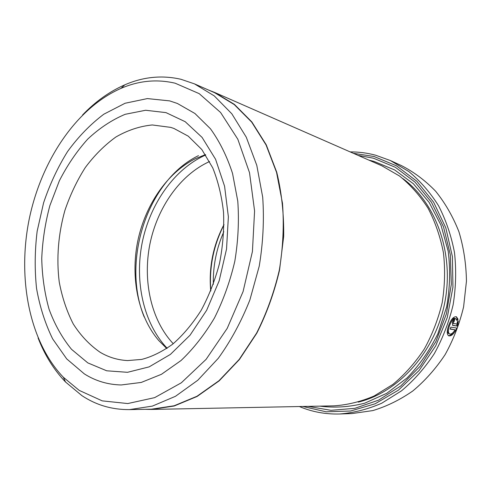 <?xml version="1.0" encoding="UTF-8"?>
<svg xmlns="http://www.w3.org/2000/svg" width="491" height="491" viewBox="0 0 491 491"><rect width="100%" height="100%" fill="white"/><g stroke="black" fill="none" stroke-linecap="round" stroke-linejoin="round"><path stroke-width="0.74" d="M129.471 409.611L151.406 409.193L174.121 405.775L196.977 396.262L219.023 380.685L239.234 359.387L256.603 333.107C266.509 313.448 274.082 292.464 279.318 270.154C283.043 247.544 284.105 225.259 282.497 203.305L276.55 172.366L266.054 144.949L251.674 122.099L234.213 104.546L214.555 92.676L194.461 83.869L214.254 95.892L231.826 113.795L246.279 137.198L256.793 165.363L262.703 197.204C264.25 219.827 263.096 242.812 259.236 266.147L249.876 299.958C241.327 321.501 230.801 340.944 218.311 358.277L197.787 380.249L175.459 396.311L152.363 406.106L129.471 409.611C111.997 409.74 96.138 405.081 81.905 395.642L65.53 382.004C53.93 369.876 44.779 355.202 38.083 337.974M82.58 114.955C95.371 101.619 109.456 91.572 124.818 84.826C143.286 76.817 161.987 74.97 180.921 79.278L194.461 83.869M449.811 322.716C451.634 319.377 453.346 317.935 454.954 318.401L455.654 318.671M457.06 320.629L455.801 318.727C453.537 318.401 451.413 320.801 449.418 325.92C448.044 330.173 448.093 332.855 449.566 333.978C451.204 334.481 453.046 333.088 455.096 329.811L450.13 329.093L450.836 327.159L456.882 328.062C454.12 333.812 451.376 336.403 448.651 335.826C446.835 334.445 446.792 331.1 448.535 325.785C450.996 319.371 453.629 316.37 456.44 316.769L458.085 319.334L457.06 320.629M448.375 335.654C450.315 335.727 452.395 334.046 454.605 330.609M452.757 321.562L453.267 321.175L454.107 321.507L453.365 322.415L453.432 323.452L457.115 324.042L457.238 322.114L458.281 320.819L457.551 326.141L452.677 325.367L452.493 322.274C453.132 320.5 453.874 319.586 454.709 319.537L454.107 321.507M214.69 92.468L381.881 165.817L399.484 175.993C410.415 184.819 419.94 195.578 428.072 208.27C435.204 221.914 440.329 236.76 443.447 252.816C445.288 269.289 444.877 285.897 442.201 302.646C438.242 319.144 432.252 334.641 424.23 349.144C415.19 362.769 404.762 374.516 392.941 384.379L374.074 396.028C360.836 401.669 347.481 404.946 333.997 405.854L151.455 409.433L174.195 406.008L197.081 396.476L219.158 380.875L239.393 359.547L256.781 333.229C266.705 313.546 274.285 292.532 279.526 270.197L283.688 236.41C283.964 213.904 281.656 192.527 276.752 172.28L266.251 144.82L251.852 121.94L234.373 104.362L214.69 92.468L208.681 90.099M358.105 155.389L373.467 158.206L395.335 167.296L415.048 182.13L431.46 202.261L443.502 226.854L450.308 254.688L451.333 284.24L446.423 313.804L435.855 341.626L420.302 366.108L400.785 385.938L378.518 400.177L354.809 408.34L330.928 410.316L308.035 406.364M368.937 160.14L373.927 161.367L394.623 169.923L413.373 183.732L429.146 202.409L441.01 225.234L448.173 251.159C450.48 269.577 449.971 288.162 446.638 306.9L437.904 333.69C429.656 350.494 419.369 365.261 407.039 377.978L386.755 393.303L364.715 403.197C349.524 407.064 334.574 408.039 319.862 406.131M302.867 406.468L326.092 411.796L350.574 411.016L375.136 403.792L398.428 390.149L419.068 370.533L435.72 345.873L447.27 317.511L452.941 287.137L452.401 256.597L445.773 227.726L433.614 202.175L416.834 181.253L396.568 165.866L374.05 156.494L353.373 153.309M350.181 151.909C358.7 151.854 367.145 152.946 375.517 155.181L390.314 160.514L408.684 171.451C420.087 180.848 430.018 192.251 438.494 205.643C445.92 220.023 451.254 235.649 454.482 252.515C456.391 269.811 455.936 287.247 453.125 304.831C448.977 322.139 442.704 338.416 434.308 353.655C424.85 367.992 413.931 380.372 401.552 390.799L381.789 403.185C367.919 409.236 353.907 412.839 339.741 413.987C325.496 414.386 312.043 411.9 299.381 406.536M339.741 413.987L351.924 413.575L372.829 410.586C386.779 406.37 400.14 399.803 412.906 390.891C425.096 380.697 435.836 368.606 445.134 354.6C453.377 339.717 459.533 323.821 463.59 306.918L466.45 281.233C466.186 264.023 463.676 247.513 458.913 231.703C452.954 216.599 445.208 203.121 435.677 191.269C425.316 180.553 413.888 171.991 401.399 165.571L390.314 160.514M79.198 390.382L102.22 400.871L127.77 403.553L154.64 397.642L181.314 382.808L206.097 359.357L227.223 328.338L243.076 291.58L252.423 251.515L254.584 210.952L249.52 172.697L237.828 139.241L220.594 112.488L199.205 93.646L175.17 83.212C156.911 78.947 138.843 80.671 120.964 88.386C75.835 108.253 40.784 161.656 28.994 220.214C17.412 278.808 29.282 341.57 63.339 377.241L79.198 390.382M169.653 100.882L147.361 98.587L125.076 103.257L103.81 114.213C90.405 124.309 78.327 136.744 67.58 151.516C57.754 167.314 49.757 184.42 43.589 202.826L37.156 231.218C34.781 250.57 34.579 269.62 36.543 288.377C39.759 306.654 45.135 323.501 52.66 338.913L66.727 358.915L84.348 373.903C95.53 380.985 107.83 384.668 121.24 384.962L141.248 382.44L161.465 374.289L181.026 360.535C193.472 348.714 204.624 334.518 214.475 317.935C223.325 300.253 230.107 281.368 234.808 261.273C238.172 240.915 239.166 220.87 237.779 201.15L232.538 173.421C226.983 156.328 219.618 141.439 210.449 128.765L194.909 113.476L177.392 103.472L169.653 100.882L147.361 98.587L125.076 103.257L103.81 114.213C90.405 124.309 78.327 136.744 67.58 151.516C57.754 167.314 49.757 184.42 43.589 202.826L37.156 231.218C34.781 250.57 34.579 269.62 36.543 288.377C39.759 306.654 45.135 323.501 52.66 338.913L66.727 358.915L84.348 373.903C95.53 380.985 107.83 384.668 121.24 384.962L141.248 382.44L161.465 374.289L181.026 360.535C193.472 348.714 204.624 334.518 214.475 317.935C223.325 300.253 230.107 281.368 234.808 261.273C238.172 240.915 239.166 220.87 237.779 201.15L232.538 173.421C226.983 156.328 219.618 141.439 210.449 128.765L194.909 113.476L177.392 103.472L169.653 100.882M144.998 409.316L151.455 409.433M452.432 325.152L457.551 326.141M456.716 325.809L457.428 321.881M453.267 321.175L453.567 320.2M453.408 323.434L452.592 323.121L452.432 322.47M456.716 319.672L457.244 319.009L458.085 319.334M457.244 319.009L456.489 317.198M450.21 328.89L455.096 329.811M449.566 333.978L448.725 333.635C447.577 332.929 447.283 331.106 447.853 328.166M144.201 316.996C121.283 261.126 147.472 180.301 198.481 155.641M166.774 348.512L158.74 340.521C138.094 316.407 130.477 277.992 137.609 241.879C144.882 205.797 166.652 173.249 194.97 158.9L205.459 154.604M167.155 348.254C143.532 323.434 134.454 281.803 142.169 242.793C150.019 203.802 174.373 168.843 205.711 154.99M173.249 343.712C151.124 320.206 142.599 281.048 149.859 244.328C157.249 207.625 180.142 174.741 209.596 161.521M210.817 290.776C209.08 267.57 213.468 245.586 223.976 224.823M210.725 291.01C208.657 267.57 213.069 245.42 223.976 224.571M213.321 284.35C212.934 266.03 216.433 248.483 223.816 231.715M402.829 178.558C436.082 202.838 454.556 253.804 444.668 303.143C434.866 352.495 398.25 392.469 358.221 402.129M165.983 112.617L185.193 121.694L202.102 137.419L215.574 159.274L224.583 186.242L228.37 216.813L226.535 249.078L219.133 280.926L206.656 310.263L190.023 335.236L170.402 354.41L149.123 366.887L127.494 372.307L106.713 370.797L87.791 362.88L71.52 349.322C62.148 337.839 54.654 324.453 49.045 309.164C44.577 293.102 42.14 276.224 41.741 258.524C42.496 240.67 45.203 223.031 49.867 205.619L59.362 180.786C67.328 165.185 76.768 151.302 87.693 139.137C99.317 128.219 111.813 119.939 125.174 114.305L145.618 110.26L165.983 112.617M100.158 352.293C108.603 357.307 117.754 360.069 127.623 360.566L141.666 359.418C151.719 356.84 162.036 351.771 172.629 344.216C183.02 335.144 192.521 323.87 201.132 310.38C208.945 295.864 215.076 280.177 219.532 263.329C222.865 246.175 224.203 229.187 223.534 212.376C221.717 196.05 218.114 181.21 212.732 167.848L201.838 149.552L188.262 136.173L173.931 128.452L170.684 127.372L152.271 124.96C139.763 126.212 127.635 130.225 115.882 137.007C104.589 145.17 94.382 155.359 85.268 167.572C76.934 180.694 70.152 194.958 64.922 210.369C58.282 233.943 56.293 258.628 59.239 282.012C62.087 297.251 66.751 311.22 73.233 323.919C80.702 335.617 89.681 345.075 100.158 352.293M63.339 377.241L65.53 382.004M120.964 88.386L124.818 84.826M452.592 323.121L453.432 323.452"/></g></svg>
